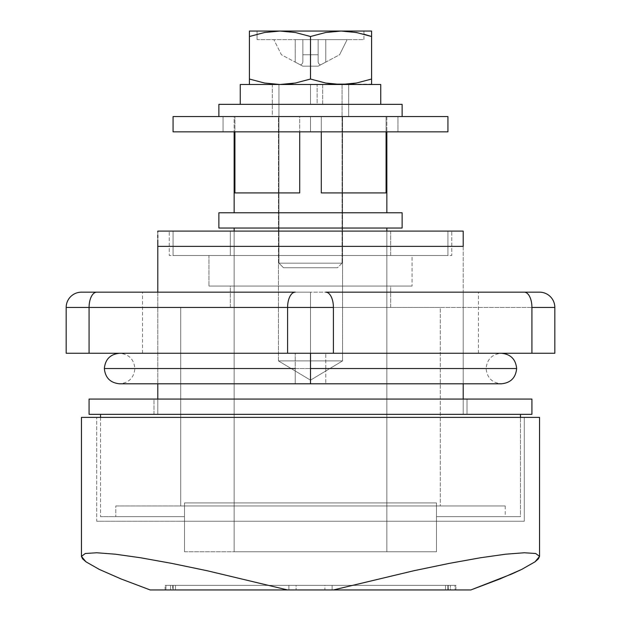 <?xml version="1.0" encoding="UTF-8"?>
<svg xmlns="http://www.w3.org/2000/svg" width="621" height="621" viewBox="0 0 621 621"><rect width="100%" height="100%" fill="white"/><g stroke="black" fill="none" stroke-linecap="round" stroke-linejoin="round"><path stroke-width="0.47" stroke-dasharray="3.1 2.33" d="M115.801 516.649L184.515 516.649L184.515 505.96L115.801 505.96L115.801 516.649L115.801 505.96L436.485 505.96L436.485 516.649L520.468 516.649L520.468 417.39L520.468 516.649L436.485 516.649L436.485 505.96L116.942 505.96L436.485 505.96L184.515 505.96L184.515 516.649L184.515 505.96L184.515 516.649L115.801 516.649M463.204 233.108L463.204 246.366L157.796 246.366L463.204 246.366L463.204 414.339L157.796 414.339L157.796 231.09L451.754 231.09L169.246 231.09L451.754 231.09L451.754 255.526L169.246 255.526L169.246 231.09L171.963 231.09L169.246 231.09L169.246 255.526L451.754 255.526L169.246 255.526L451.754 255.526L451.754 231.09L310.5 231.09L463.204 231.09L463.204 235.235M100.532 417.39L100.532 516.649L100.532 417.39M520.468 414.339L100.532 414.339L520.468 414.339M180.703 307.449L440.297 307.449L440.297 505.96L180.703 505.96L180.703 307.449L183.195 307.449L180.703 307.449L180.703 505.96L440.297 505.96L180.703 505.96L440.297 505.96L440.297 307.449L180.703 307.449M230.329 286.064L390.671 286.064L390.671 307.449L230.329 307.449L230.329 286.064L231.874 286.064L230.329 286.064L230.329 307.449L390.671 307.449L390.671 286.064L310.5 286.064L412.049 286.064L208.951 286.064L208.951 255.526L412.049 255.526L412.049 286.064L412.049 255.526L208.951 255.526L412.049 255.526L208.951 255.526L208.951 286.064L412.049 286.064L230.329 286.064M157.796 235.219L157.796 231.09L463.204 231.09L463.204 232.153M157.796 240.055L157.796 237.68M463.204 238.169L463.204 240.04M208.951 286.064L290.69 286.064L208.951 286.064M230.329 307.449L390.671 307.449L230.329 307.449M100.532 414.339L519.459 414.339L100.532 414.339M463.204 246.366L463.204 414.339L157.796 414.339L463.204 414.339L463.204 399.07L463.204 414.339L157.796 414.339L157.796 246.366M157.796 292.173L157.796 383.801L157.796 292.173M157.796 399.07L157.796 414.339L157.796 399.07M463.204 383.801L463.204 292.173L463.204 383.801M310.5 231.09L171.963 231.09L386.852 231.09L386.852 551.774L386.852 231.09L447.935 231.09L173.065 231.09L173.065 255.526L447.935 255.526L447.935 231.09L447.935 255.526L173.065 255.526L173.065 231.09L447.935 231.09L230.329 231.09L390.671 231.09L390.671 255.526L230.329 255.526L230.329 231.09L310.5 231.09M184.515 505.96L184.515 516.649L184.515 505.96M184.515 516.649L100.532 516.649L184.515 516.649M436.485 505.96L436.485 516.649L436.485 505.96L505.199 505.96L436.485 505.96L436.485 516.649L436.485 505.96L436.485 516.649L505.199 516.649L436.485 516.649L436.485 505.96M436.485 516.649L520.468 516.649L436.485 516.649M342.567 360.894L278.433 360.894L278.433 116.562L342.567 116.562L342.567 360.894L310.5 380.161L278.433 360.894L342.567 360.894L278.433 360.894L310.5 380.161L342.567 360.894L342.567 116.562L299.702 116.562L299.702 131.838L299.702 116.562L321.298 116.562L321.298 192.914L386.083 192.914L321.298 192.914L386.083 192.914L386.083 116.562L386.083 131.838L386.083 116.562L386.852 116.562L321.298 116.562L386.852 116.562L386.852 131.838L386.852 116.562L321.298 116.562L321.298 192.914L386.083 192.914L321.298 192.914L386.083 192.914L386.083 116.562L234.148 116.562L234.148 131.838L234.148 116.562L234.917 116.562L234.917 192.914L299.702 192.914L234.917 192.914L299.702 192.914L299.702 116.562L310.5 116.562L278.433 116.562L342.567 116.562L278.433 116.562L278.433 360.894L342.567 360.894M234.917 131.838L234.917 192.914L299.702 192.914L299.702 116.562L234.148 116.562L234.917 116.562L234.917 131.838M321.298 131.838L321.298 116.562L321.298 131.838M234.148 212.77L402.121 212.77L234.148 212.77M234.148 551.774L436.485 551.774L436.485 502.909L184.515 502.909L184.515 521.236L96.713 521.236L96.713 417.39L524.287 417.39L524.287 521.236L436.485 521.236L436.485 502.909L184.515 502.909L184.515 551.774L436.485 551.774L436.485 521.236L96.713 521.236L524.287 521.236L524.287 417.39L310.5 417.39L539.556 417.39L81.444 417.39L524.287 417.39L96.713 417.39L96.713 521.236L524.287 521.236L184.515 521.236L184.515 551.774L184.515 502.909L184.515 551.774L436.485 551.774L436.485 502.909L436.485 551.774L234.148 551.774L386.852 551.774L234.148 551.774L234.148 231.09L234.148 551.774M386.852 228.039L234.148 228.039L386.852 228.039M445.529 589.95L445.529 585.37L448.277 585.37L448.277 589.95L175.471 589.95L175.471 585.37L310.5 585.37L288.889 585.37L288.889 589.95L165.101 589.95L310.5 589.95L150.158 589.95L470.842 589.95L310.5 589.95L455.907 589.95L455.907 585.37L455.046 585.37L455.046 589.95L288.889 589.95L332.111 589.95L332.111 585.37L165.093 585.37L455.907 585.37L455.907 589.95L450.427 589.95L450.427 585.37L450.427 589.95L170.573 589.95L170.573 585.37L170.573 589.95L165.093 589.95L165.954 589.95L165.954 585.37L165.954 589.95L288.889 589.95L288.889 585.37L165.101 585.37L455.907 585.37L332.111 585.37L332.111 589.95L455.046 589.95L455.046 585.37L175.471 585.37L448.277 585.37L445.529 585.37L445.529 589.95L172.723 589.95L173.158 589.95L173.158 585.37L172.723 585.37L175.471 585.37L175.471 589.95L324.907 589.95L324.907 585.37L296.093 585.37L296.093 589.95L296.093 585.37L173.158 585.37L173.158 589.95L447.842 589.95L447.842 585.37L324.907 585.37L324.907 589.95L448.277 589.95L448.277 585.37L447.842 585.37L447.842 589.95L448.277 589.95L445.529 589.95M436.485 502.909L184.515 502.909L436.485 502.909M402.121 228.039L218.879 228.039L402.121 228.039M234.148 228.039L385.385 228.039L234.148 228.039M234.917 192.914L299.702 192.914L234.917 192.914M531.925 414.339L89.075 414.339L531.925 414.339M89.075 399.07L531.925 399.07L89.075 399.07M467.023 399.07L153.977 399.07L153.977 414.339L467.023 414.339L153.977 414.339L467.023 414.339L467.023 399.07L467.023 414.339L467.023 399.07L467.023 414.339L153.977 414.339L153.977 399.07L467.023 399.07M153.977 414.339L153.977 399.07L153.977 414.339M310.5 368.525L310.5 353.256L310.5 368.525L135.184 368.525L295.231 368.525L295.231 353.256L295.231 368.525L104.351 368.525L295.231 368.525L295.231 383.801L295.231 368.525L134.889 368.525L310.5 368.525L310.5 383.801L310.5 368.525L485.816 368.525L325.769 368.525L325.769 353.256L325.769 368.525L486.111 368.525L310.5 368.525M516.649 368.525L325.769 368.525L516.649 368.525M325.769 368.525L325.769 383.801L325.769 368.525M295.231 368.525L295.231 383.801L295.231 368.525M295.231 353.256L554.825 353.256L554.825 307.449L531.925 307.449L554.825 307.449L554.825 353.256L531.925 353.256L531.925 307.449L310.5 307.449L310.5 292.173L325.769 292.173A15.269 7.638 -90 0 1 333.407 307.449L333.407 353.256L310.5 353.256L478.473 353.256L310.5 353.256L310.5 292.173L310.5 353.256L310.5 307.449L531.925 307.449L531.925 353.256L333.407 353.256L333.407 307.449A15.269 7.638 90 0 0 325.769 292.173L81.444 292.173A15.269 15.269 0 0 0 66.175 307.449L66.175 353.256L66.175 307.449L89.075 307.449L89.075 353.256L66.175 353.256L89.075 353.256L89.075 307.449L287.593 307.449L287.593 353.256L89.075 353.256L287.593 353.256L287.593 307.449L310.5 307.449L310.5 353.256L287.593 353.256L478.473 353.256L142.527 353.256L310.5 353.256L310.5 292.173L142.527 292.173L478.473 292.173L310.5 292.173L310.5 353.256L142.527 353.256L325.769 353.256M524.287 292.173L325.769 292.173L524.287 292.173A15.269 7.638 -90 0 1 531.925 307.449A15.269 7.638 90 0 0 524.287 292.173M310.5 292.173L142.527 292.173L310.5 292.173L310.5 307.449L66.175 307.449A15.269 15.269 0 0 1 81.444 292.173L96.713 292.173A15.269 7.638 -90 0 0 89.075 307.449A15.269 7.638 90 0 1 96.713 292.173L295.231 292.173A15.269 7.638 -90 0 0 287.593 307.449A15.269 7.638 90 0 1 295.231 292.173L310.5 292.173M554.825 307.449A15.269 15.269 0 0 0 539.556 292.173A15.269 15.269 0 0 1 554.825 307.449M173.065 231.09L283.688 231.09L173.065 231.09M390.671 231.09L230.329 231.09L230.329 255.526L310.5 255.526L173.065 255.526L390.671 255.526L230.329 255.526L390.671 255.526L390.671 231.09M447.935 255.526L337.312 255.526L447.935 255.526M447.935 131.838L173.065 131.838L447.935 131.838M173.065 116.562L447.935 116.562L223.04 116.562L397.96 116.562L310.5 116.562L310.5 131.838L397.96 131.838L223.04 131.838L397.96 131.838L397.96 116.562L310.5 116.562L397.96 116.562L397.96 131.838L310.5 131.838L310.5 116.562L310.5 131.838L223.04 131.838L223.04 116.562L310.5 116.562L223.04 116.562L223.04 131.838L310.5 131.838L310.5 116.562L402.121 116.562L218.879 116.562L402.121 116.562L310.5 116.562L348.676 116.562L348.676 84.495L272.324 84.495L272.324 116.562L348.676 116.562L173.065 116.562M309.677 79.309L295.394 83.028L310.5 79.038L310.5 36.507L325.614 32.517L341.038 31.05L371.583 31.05L341.038 31.05L356.485 32.525L363.945 34.217L363.945 39.604L257.055 39.604L363.945 39.604L363.945 31.05L257.055 31.05L257.055 39.604L258.08 39.604L257.055 39.604L257.055 31.05L310.5 31.05L249.417 31.05L363.945 31.05L257.055 31.05L363.945 31.05L363.945 34.217L348.808 31.43L341.038 31.05L325.614 32.517L310.5 36.507L295.402 32.525L279.962 31.05L264.53 32.517L249.417 36.468M218.879 104.351L402.121 104.351L240.257 104.351L380.743 104.351L322.695 104.351L322.695 84.495L380.743 84.495L322.695 84.495L322.695 104.351L317.129 104.351L317.129 84.495L348.676 84.495L348.676 116.562L272.324 116.562L303.056 116.562L272.324 116.562L272.324 84.495L310.5 84.495L310.5 104.351L310.5 84.495L310.5 104.351L317.129 104.351L317.129 84.495L348.676 84.495L310.5 84.495L310.5 104.351L240.257 104.351L380.743 104.351L218.879 104.351M342.062 263.164L337.482 267.744L283.518 267.744L278.938 263.164L342.062 263.164L278.938 263.164L278.938 84.495L342.062 84.495L342.062 263.164L342.062 84.495L310.5 84.495L371.583 84.495L272.324 84.495L342.062 84.495L278.938 84.495L278.938 263.164L342.062 263.164L278.938 263.164L283.518 267.744L337.482 267.744L284.038 267.744L337.482 267.744L342.062 263.164M362.92 39.604L258.08 39.604L362.92 39.604M302.862 39.604L347.147 39.604L302.862 39.604L302.862 62.116L302.862 39.604L318.138 39.604L318.138 62.116L318.138 39.604L318.138 54.764L302.862 54.764L302.862 39.604L302.862 54.764L318.138 54.764L318.138 62.116L318.713 63.668L320.374 64.98L318.138 66.175L302.862 66.175L300.626 64.98L302.287 63.668L302.862 62.116L302.862 54.764L318.138 54.764L318.138 62.116L318.138 39.604L318.138 54.764L318.138 39.604L302.862 39.604L302.862 62.116L302.287 63.668L300.626 64.98L295.231 62.116L295.231 39.604L273.853 39.604L281.414 54.764L295.231 62.116L295.231 39.604L273.853 39.604L281.414 54.764L295.231 62.116L281.414 54.764L273.853 39.604L281.414 54.764L302.862 66.175L318.138 66.175L302.862 66.175L300.626 64.98L302.862 66.175L318.138 66.175L320.374 64.98L318.713 63.668L318.138 62.116L318.138 54.764L302.862 54.764L302.862 62.116L302.862 39.604L302.862 62.116L302.287 63.668L300.626 64.98L295.231 62.116L295.231 39.604L302.862 39.604L295.231 39.604L295.231 62.116L300.626 64.98L302.287 63.668L302.862 62.116L302.862 39.604M240.257 84.495L310.5 84.495L240.257 84.495M371.583 31.43L371.583 79.038L356.47 83.028L371.583 79.038L371.583 84.495L341.038 84.495L325.598 83.028L341.038 84.495L249.417 84.495L249.417 31.43M287.725 84.122L293.174 83.416M249.417 83.012L249.417 84.495L279.962 84.495L264.515 83.028L279.962 84.495L371.583 84.114M348.808 84.122L354.11 83.439M371.583 36.507L371.583 79.077M371.583 31.05L371.583 32.533M310.5 79.038L310.5 36.507L295.402 32.525L279.962 31.05L264.53 32.517L249.417 36.507L249.417 79.038M347.147 39.604L325.769 39.604L325.769 62.116L339.586 54.764L347.147 39.604L339.586 54.764L347.147 39.604L339.586 54.764L322.85 63.668L325.769 62.116L325.769 39.604L347.147 39.604M318.138 66.175L322.85 63.668L318.138 66.175M322.85 63.668L320.374 64.98L318.713 63.668L318.138 62.116L318.138 39.604L325.769 39.604L325.769 62.116L322.85 63.668L325.769 62.116L325.769 39.604L318.138 39.604L318.138 62.116L318.713 63.668L320.374 64.98L322.85 63.668M505.199 505.96L505.199 516.649M165.093 589.95L165.093 585.37M172.723 585.37L172.723 589.95M325.769 383.801L501.38 383.801C492.119 382.901 487.027 377.809 486.111 368.525C487.027 359.248 492.119 354.156 501.38 353.256M295.231 383.801L119.62 383.801C128.881 382.901 133.973 377.809 134.889 368.525C133.973 359.248 128.881 354.156 119.62 353.256M478.473 353.256L478.473 292.173M142.527 353.256L142.527 292.173"/><path stroke-width="0.93" d="M520.468 417.39L520.468 414.339L520.468 417.39M100.532 414.339L100.532 417.39L100.532 414.339M157.796 240.071L157.796 292.173L157.796 246.366L463.204 246.366L157.796 246.366M157.796 237.68L157.796 235.204M463.204 246.366L463.204 233.108M463.204 235.235L463.204 238.169M157.796 383.801L157.796 399.07L157.796 383.801M463.204 399.07L463.204 383.801L463.204 399.07M463.204 231.09L157.796 231.09L157.796 232.145L157.796 231.09L463.204 231.09L463.204 232.145L463.204 231.09M463.204 240.04L463.204 232.145M234.917 192.914L234.917 131.838L234.917 192.914L299.702 192.914L234.917 192.914M299.702 131.838L299.702 192.914L299.702 131.838M321.298 192.914L321.298 131.838L321.298 192.914L386.083 192.914L321.298 192.914M386.083 131.838L386.083 192.914L386.083 131.838M386.852 212.77L386.852 131.838L386.852 212.77M234.148 131.838L234.148 212.77L234.148 131.838L173.065 131.838L447.935 131.838L447.935 116.562L173.065 116.562L173.065 131.838L173.065 116.562L447.935 116.562L447.935 131.838L234.148 131.838M402.121 228.039L402.121 212.77L218.879 212.77L218.879 228.039L402.121 228.039L218.879 228.039L218.879 212.77L402.121 212.77L402.121 228.039M386.852 231.09L386.852 228.039L386.852 231.09M234.148 228.039L234.148 231.09L234.148 228.039M539.556 556.377L539.556 417.39L81.444 417.39L81.444 556.377L85.302 553.497L96.752 552.76L115.397 554.204L140.625 557.774L171.575 563.348L207.204 570.746L287.593 589.95L333.407 589.95L413.796 570.746L449.425 563.348L480.375 557.774L505.603 554.204L524.248 552.76L535.698 553.497L539.556 556.377L535.046 561.811L521.679 569.426L499.998 578.927L470.842 589.95L333.407 589.95L470.842 589.95L511.828 573.967L521.679 569.426L535.046 561.811L538.423 558.807L539.556 556.377L539.556 417.39L81.444 417.39L81.444 556.377L82.577 558.807L85.954 561.811L81.444 556.377L85.302 553.497L96.752 552.76L115.397 554.204L140.625 557.774L171.575 563.348L207.204 570.746L287.593 589.95L333.407 589.95L413.796 570.746L449.425 563.348L480.375 557.774L505.603 554.204L524.248 552.76L535.698 553.497L539.556 556.377M99.321 569.426L85.954 561.811L99.321 569.426L121.002 578.927L99.321 569.426M150.158 589.95L121.002 578.927L150.158 589.95L287.593 589.95L150.158 589.95M531.925 414.339L531.925 399.07L89.075 399.07L89.075 414.339L531.925 414.339L89.075 414.339L89.075 399.07L531.925 399.07L531.925 414.339M310.5 353.256L310.5 368.525L516.439 368.525L310.5 368.525L310.5 353.256L333.407 353.256L333.407 307.449L287.593 307.449L287.593 353.256L554.825 353.256L554.825 307.449L554.825 353.256L531.925 353.256L531.925 307.449L531.925 353.256L333.407 353.256L333.407 307.449A15.269 7.638 -90 0 0 325.769 292.173L539.556 292.173L325.769 292.173A15.269 7.638 90 0 1 333.407 307.449L89.075 307.449L89.075 353.256L287.593 353.256L287.593 307.449A15.269 7.638 -90 0 1 295.231 292.173A15.269 7.638 90 0 0 287.593 307.449L66.175 307.449L66.175 353.256L89.075 353.256L89.075 307.449A15.269 7.638 -90 0 1 96.713 292.173L295.231 292.173L96.713 292.173A15.269 7.638 90 0 0 89.075 307.449L66.175 307.449A15.269 15.269 0 0 1 81.444 292.173L96.713 292.173L81.444 292.173A15.269 15.269 0 0 0 66.175 307.449L66.175 353.256L310.5 353.256M295.231 368.525L104.561 368.525L295.231 368.525M501.38 353.256C510.641 354.156 515.733 359.248 516.649 368.525C515.733 377.809 510.641 382.901 501.38 383.801L310.5 383.801L310.5 368.525L310.5 383.801L119.62 383.801C110.359 382.901 105.267 377.809 104.351 368.525C105.267 359.248 110.359 354.156 119.62 353.256M554.825 307.449L531.925 307.449A15.269 7.638 -90 0 0 524.287 292.173A15.269 7.638 90 0 1 531.925 307.449L554.825 307.449A15.269 15.269 0 0 0 539.556 292.173A15.269 15.269 0 0 1 554.825 307.449M279.341 84.495L264.53 83.028L249.417 79.038L249.417 84.495L249.417 36.507L264.515 32.525L279.962 31.05L249.417 31.05L249.417 36.507L249.417 31.05L341.038 31.05L356.47 32.517L371.583 36.507L363.945 34.217L371.583 36.507L371.583 31.05L341.038 31.05L371.583 31.05L371.583 36.507L371.583 31.05M218.879 116.562L218.879 104.351L218.879 116.562M402.121 104.351L402.121 116.562L402.121 104.351L218.879 104.351L402.121 104.351M380.743 84.495L380.743 104.351L380.743 84.495L240.257 84.495L240.257 104.351L240.257 84.495L380.743 84.495M354.11 83.439L341.038 84.495L348.808 84.122L333.275 84.122L325.606 83.028L310.5 79.038L325.598 83.028L310.5 79.038L295.402 83.028L279.962 84.495L287.717 84.122M309.677 79.309L310.5 79.038L310.5 36.507L325.598 32.525L341.038 31.05L279.962 31.05L295.386 32.517L310.5 36.507L325.598 32.525L341.038 31.05L356.47 32.517L371.583 36.507L371.583 84.495L371.583 79.038L356.485 83.028L348.808 84.114M293.174 83.416L279.962 84.495L264.53 83.028L249.417 79.038L264.53 83.028M249.417 32.533L249.417 84.122M371.583 83.012L371.583 36.507M371.583 79.038L356.485 83.028M356.47 83.028L341.038 84.495L325.614 83.028L310.5 79.038L295.402 83.028L279.962 84.495M249.417 36.507L264.515 32.525L279.962 31.05L295.386 32.517L310.5 36.507L310.5 79.038M249.417 79.038L264.515 83.028"/></g></svg>
